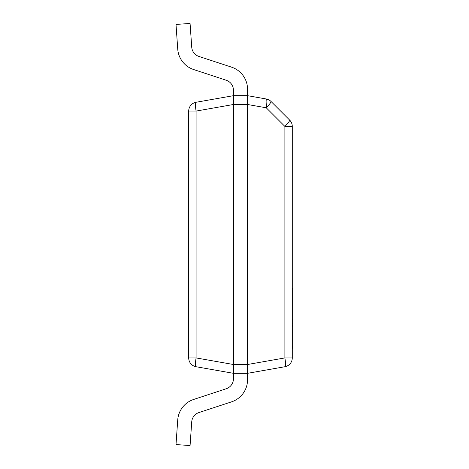 <?xml version="1.0" encoding="UTF-8"?>
<svg xmlns="http://www.w3.org/2000/svg" width="469" height="469" viewBox="0 0 469 469"><rect width="100%" height="100%" fill="white"/><g stroke="black" fill="none" stroke-linecap="round" stroke-linejoin="round"><path stroke-width="0.7" d="M188.696 357.923A8.952 8.952 0 0 0 196.089 366.735A8.952 1.53 -80 0 1 196.089 357.923L188.696 357.923L188.696 111.077L196.089 111.077A8.952 1.53 -100 0 1 196.089 102.265A8.952 8.952 0 0 0 188.696 111.077M196.089 366.735L233.445 373.318L233.445 364.507L196.089 357.923L196.089 111.077L233.445 104.493L233.445 95.682L196.089 102.265M233.445 104.493L233.445 364.507M247.538 95.682L247.538 89.239L247.538 95.682L247.538 89.239L247.538 95.682L247.538 89.239L247.538 95.682L233.445 95.682L233.445 104.628L247.538 104.628L247.538 95.682L247.538 104.493L266.251 107.794A8.952 1.108 -45 0 0 271.023 101.462A8.952 8.952 0 0 0 266.251 98.977L247.538 95.682L247.538 89.239A23.257 23.257 0 0 0 231.539 67.143L198.973 56.456A10.57 10.57 0 0 1 191.727 47.146L190.074 23.45L176.01 24.435L177.733 49.075A23.257 23.257 0 0 0 193.627 69.535L226.169 80.217A10.57 10.57 0 0 1 233.445 90.259L233.445 95.682M233.445 364.372L233.445 373.318L247.538 373.318L247.538 364.372L233.445 364.372L233.445 104.628M247.538 104.628L247.538 364.372M271.023 101.462L289.66 120.099A8.952 8.952 0 0 1 292.263 125.868A8.952 8.952 0 0 0 289.66 120.099A8.952 1.108 135 0 1 284.888 126.431L292.281 126.431A8.952 8.952 0 0 0 292.263 125.868A8.952 8.952 0 0 1 292.281 126.431L292.281 357.923L284.888 357.923A8.952 1.53 80 0 1 284.888 366.735A8.952 8.952 0 0 0 292.281 357.923M266.251 98.977A8.952 1.53 100 0 1 266.251 107.794L284.888 126.431L284.888 357.923L247.538 364.507L247.538 373.318L284.888 366.735L247.538 373.318L247.538 379.761A23.257 23.257 0 0 1 231.539 401.857L198.973 412.544A10.57 10.57 0 0 0 191.727 421.854A10.57 10.57 0 0 1 198.973 412.544A10.57 10.57 0 0 0 191.727 421.854A10.57 10.57 0 0 1 198.973 412.544A10.57 10.57 0 0 0 191.727 421.854A10.57 10.57 0 0 1 198.973 412.544A10.57 10.57 0 0 0 191.727 421.854L190.074 445.55L176.01 444.565L177.733 419.925A23.257 23.257 0 0 1 193.627 399.465L226.169 388.783A10.57 10.57 0 0 0 233.445 378.741A10.57 10.57 0 0 1 226.169 388.783A10.57 10.57 0 0 0 233.445 378.741A10.57 10.57 0 0 1 226.169 388.783A10.57 10.57 0 0 0 233.445 378.741A10.57 10.57 0 0 1 226.169 388.783A10.57 10.57 0 0 0 233.445 378.741L233.445 373.318M247.538 364.507L247.538 104.493M292.281 156.986L292.281 213.36M176.01 24.435L177.733 49.075L176.01 24.435M226.169 80.217A10.57 10.57 0 0 1 233.445 90.259A10.57 10.57 0 0 0 226.169 80.217A10.57 10.57 0 0 1 233.445 90.259A10.57 10.57 0 0 0 226.169 80.217A10.57 10.57 0 0 1 233.445 90.259A10.57 10.57 0 0 0 226.169 80.217M292.281 288.886L292.99 288.886L292.99 348.256L292.281 348.256M292.281 325.427L292.99 325.427M292.281 323.757L292.99 323.757M292.281 319.219L292.99 319.219M292.281 288.916L292.99 288.916M292.281 347.611L292.99 347.611L292.281 347.611M292.281 346.55L292.99 346.55M292.99 326.313L292.281 326.313M292.281 288.558L292.99 288.558L292.99 288.886M292.281 288.218L292.99 288.218L292.99 288.558M292.281 288.763L292.99 288.763L292.281 288.763M292.99 326.283L292.281 326.283L292.99 326.283M292.281 325.885L292.99 325.885M292.281 340.893L292.99 340.893M292.281 332.175L292.99 332.175"/></g></svg>
